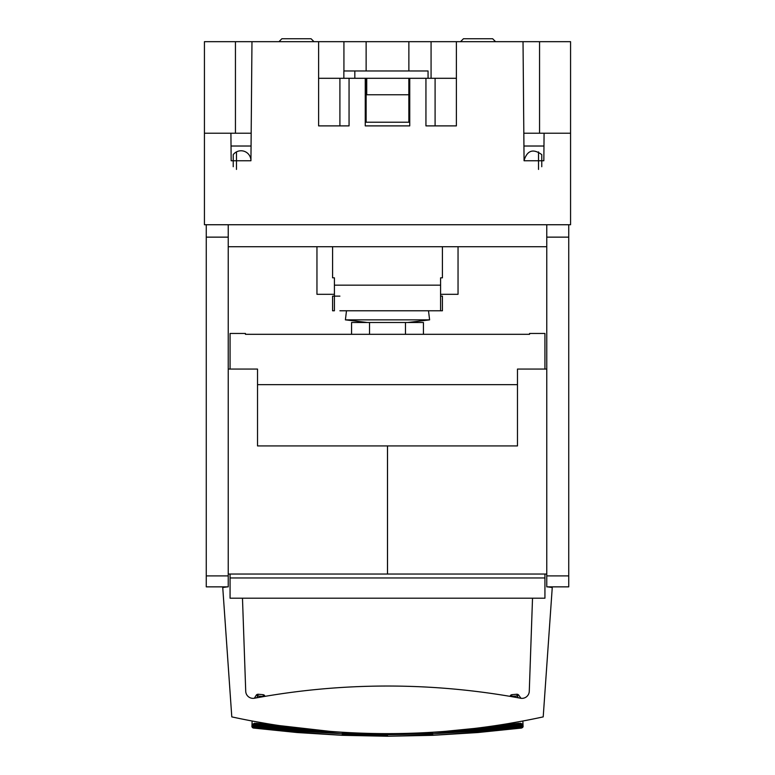 <?xml version="1.0" encoding="UTF-8"?>
<svg xmlns="http://www.w3.org/2000/svg" width="775" height="775" viewBox="0 0 775 775"><rect width="100%" height="100%" fill="white"/><g stroke="black" fill="none" stroke-linecap="round" stroke-linejoin="round"><path stroke-width="1.16" d="M245.443 334.316L245.443 333.453L245.443 334.316L529.558 334.316L529.558 333.453L529.558 334.316M529.558 333.453L544.932 333.453L544.932 369.065M245.443 333.453L230.068 333.453L230.068 369.065M230.068 574.042L230.068 598.203L544.932 598.203L544.932 574.042M230.068 577.966L544.932 577.966M518.63 694.991L517.884 694.41L517.874 695.504L518.63 694.991L520.965 698.294A7.324 7.324 0 0 0 529.277 691.29A7.324 7.324 0 0 1 520.626 698.236L520.965 698.294A7.324 7.324 0 0 0 529.277 691.29L532.522 598.203M235.445 133.213L235.445 41.676L204.435 41.676L204.435 224.74L228.237 224.74L228.237 575.893L206.266 575.893L206.266 237.14L228.237 237.14M206.266 575.893L206.266 586.859L228.237 586.859L228.237 575.893M546.762 586.859L568.734 586.859L568.734 237.14L546.762 237.14L546.762 586.859M228.237 224.74L546.762 224.74L546.762 237.14M546.762 224.74L568.734 224.74L568.734 237.14M228.237 246.712L546.762 246.712M206.266 224.74L206.266 237.14M517.884 694.41L516.964 694.226L517.051 695.117L517.671 694.855L517.128 696.018L517.884 694.41L517.128 696.018L510.018 696.357L520.626 698.236A732.249 732.249 0 0 0 254.374 698.236L263.18 696.667M242.478 598.203L245.723 691.29A7.324 7.324 0 0 0 254.374 698.236L256.37 694.991L257.126 695.504L257.116 694.41L256.37 694.991M547.499 586.859L552.255 587.518L543.207 716.885A732.249 732.249 0 0 1 231.793 716.885L222.745 587.518L227.501 586.859M228.237 574.042L387.49 574.042L387.49 445.925L257.523 445.925L257.523 369.065L228.237 369.065M568.734 575.893L546.762 575.893M546.762 369.065L517.477 369.065L517.477 445.925L387.51 445.925L387.51 574.042L546.762 574.042M284.745 726.388L257.668 724.189L257.523 725.371L322.4 731.164L330.286 731.397L279.262 725.584L297.116 728.035M268.005 724.451L267.888 723.802L252.137 721.012L251.914 726.756L252.65 724.102L255.944 723.249L257.755 723.414L257.668 724.189L255.721 725.177L257.523 725.545L297.358 729.537L342.385 732.346L342.347 733.324L387.5 734.254L387.452 733.634M345.059 732.404L297.271 730.534L342.288 733.799L387.5 734.729L432.653 733.324L432.615 732.346L429.951 732.404M305.302 729.004L322.4 731.164L297.271 730.534L297.232 731.019L342.288 733.799L342.288 734.903L387.5 735.833L387.5 734.729L432.712 733.799L477.729 730.534L432.615 732.346L452.6 731.164L444.714 731.397L517.332 724.189L490.255 726.388L519.056 723.249L522.35 724.102L523.086 726.756L522.863 721.012L507.112 723.802L506.995 724.451M506.598 724.489L506.55 723.889L505.164 724.635M268.402 724.489L268.45 723.889L269.836 724.635M517.128 696.018L518.417 697.839M263.151 696.493L263.229 695.592L264.372 695.194L264.42 696.279L264.023 695.553L263.151 696.493L257.872 696.018L256.583 697.839M257.872 696.018L257.116 694.41L257.872 696.018L257.329 694.855L257.949 695.117L258.036 694.226L257.116 694.41M516.964 694.226L511.684 694.7L511.82 696.667M511.849 696.493L510.977 695.553L510.551 696.454L510.628 695.194L510.047 696.212M279.252 725.584L257.755 723.414L255.963 724.044L298.733 728.229M257.523 725.371L299.847 728.364M327.04 731.135L322.419 730.738M252.049 726.766L253.318 728.035L252.398 727.551L252.03 725.468L252.892 724.005L255.944 723.249L255.721 725.177L257.523 725.545L257.358 726.989L297.232 731.019L297.145 732.123L342.269 735.32L387.5 736.25L432.712 734.903L432.712 733.799L477.768 731.019L477.729 730.534L447.96 731.135M469.698 729.004L452.581 730.738M387.5 736.25L432.731 735.32L477.855 732.123L477.768 731.019L517.593 726.514L477.729 730.534L477.642 729.537L452.6 731.164L517.477 725.371L475.153 728.364M477.642 729.537L517.477 725.545L517.245 723.414L519.037 724.044L519.056 723.249L522.108 724.005L522.97 725.274L522.602 727.551L522.951 726.766M506.927 724.46L507.015 723.811M268.073 724.46L267.985 723.811M264.372 695.194L263.316 694.7L263.229 695.592L264.372 695.194L264.953 696.212M263.316 694.7L258.036 694.226M517.477 725.371L519.279 725.177L517.332 724.189L519.851 723.995L519.056 723.249M522.97 726.553L522.602 727.551L521.682 727.618L522.602 727.551M252.398 727.551L252.03 726.553M511.771 695.592L510.628 695.194L511.771 695.592M511.684 694.7L510.628 695.194M255.944 723.249L254.781 725.109L255.721 725.177L254.781 725.371L257.407 726.514L297.271 730.534L297.358 729.537M432.731 735.32L477.894 732.53L519.628 726.814L520.083 726.32L517.593 726.514L517.477 725.545L519.279 725.177L519.037 724.044L520.219 725.109L519.851 723.995L521.711 723.976L520.393 723.22M253.086 726.291L255.372 726.814L252.398 726.437L253.086 726.291L252.379 725.129L253.289 723.976L255.149 723.995L254.917 726.32L257.358 726.989L253.318 726.921L253.318 727.618L252.398 726.437L252.766 725.342L252.03 725.274L252.65 724.102M254.781 725.109L297.271 730.534M477.729 730.534L520.219 725.109M522.35 724.102L522.602 726.437L521.682 727.618L477.855 732.123L519.628 726.814L517.593 726.514L520.219 725.371L520.083 726.32L522.602 726.437L521.682 727.618M522.97 725.468L522.234 725.342L521.682 726.921L477.855 732.123L519.628 726.814M255.372 726.814L257.407 726.514L252.03 725.468M253.318 727.618L297.106 732.53L342.269 735.32M519.851 723.995L522.234 725.342L521.711 723.976L522.621 725.129L521.372 725.061L522.108 724.005L520.877 723.337M254.607 723.22L254.123 723.337M255.149 723.995L252.766 725.08L253.289 723.976L253.628 725.061L252.766 725.342L254.781 725.371M253.318 728.035L297.106 732.53M477.894 732.53L521.682 728.035M521.372 725.061L520.945 723.966M254.055 723.966L253.628 725.061M521.914 726.291L520.083 726.32L522.234 725.342L520.219 725.371M521.129 726.785L521.682 726.921M495.574 41.676L492.638 38.75L463.45 38.75L460.524 41.676M351.569 334.316L351.569 322.497L423.431 322.497L423.431 334.316M405.47 322.497L405.47 334.316M369.53 322.497L369.53 334.316M442.418 310.775L442.418 296.137L442.418 310.775L435.095 310.775M339.905 310.775L440.588 310.775L440.588 277.828L442.418 277.828L442.418 246.712M332.582 246.712L332.582 277.828L334.412 277.828L334.412 310.775L332.582 310.775L332.582 296.137L339.905 296.137M365.257 78.294L409.743 78.294L409.743 125.889L365.257 125.889L365.257 78.294L349.06 78.294L349.06 125.889L349.06 78.294L339.905 78.294L339.905 125.889M409.743 78.294L435.095 78.294L435.095 125.889M425.94 78.294L425.94 125.889L425.94 78.294M431.074 78.294L431.074 41.676L343.926 41.676L343.926 70.971M366.129 41.676L366.129 70.971M366.129 78.294L366.129 122.227M408.871 41.676L408.871 70.971M366.73 78.294L366.73 94.763L408.842 94.763L408.842 78.294L408.871 122.227M431.074 41.676L539.555 41.676L539.555 133.213M442.418 296.137L440.588 296.137M318.612 78.294L340.177 78.294M434.823 78.294L456.388 78.294M233.236 166.722L233.236 154.612A9.881 9.881 0 0 1 250.935 160.493L250.935 160.628M235.445 41.676L318.612 41.676L318.612 125.889L349.06 125.889M425.94 125.889L456.388 125.889L456.388 41.676M318.612 41.676L343.926 41.676M523.822 133.213L570.565 133.213L570.565 41.676L539.555 41.676M204.435 133.213L251.177 133.213M251.061 146.02L231.037 146.02M236.472 169.425L236.472 151.91M251.972 41.676L250.935 160.754L231.163 160.754L230.921 133.213M568.734 224.74L570.565 224.74L570.565 133.213M544.079 133.213L543.837 160.754L524.065 160.754L523.028 41.676M524.065 160.628L524.065 160.493C527.242 150.34 533.132 148.383 541.764 154.612L541.764 166.722M523.939 146.02L543.963 146.02M334.412 294.306L316.956 294.306L316.956 246.712M440.588 294.306L458.044 294.306L458.044 246.712M538.528 169.425L538.528 151.91M365.257 122.227L409.743 122.227M367.185 322.497L345.398 319.862L429.602 319.862L407.815 322.497M314.001 41.676L311.066 38.75L281.877 38.75L278.952 41.676M428.052 78.294L428.052 70.971L354.824 70.971L354.824 78.294M428.071 78.294L428.052 70.971M343.858 78.294L343.858 70.971L354.824 70.971M408.842 94.763L408.842 78.294M257.523 384.642L517.477 384.642M297.145 732.123L253.318 726.921L297.232 731.019M334.412 285.152L440.588 285.152M428.507 310.775L429.602 319.862M346.493 310.775L345.398 319.862"/></g></svg>
